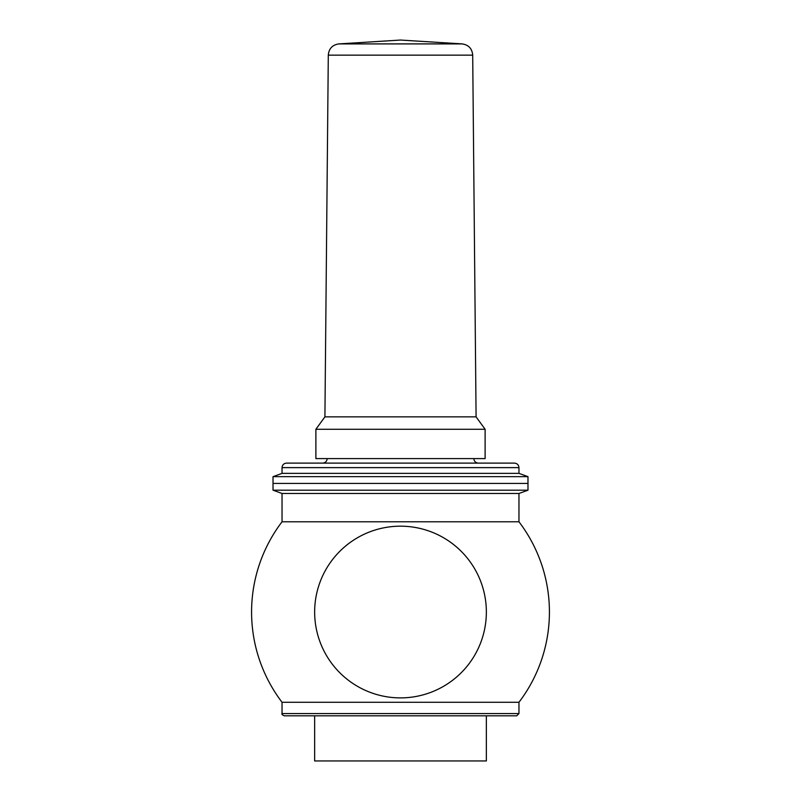 <?xml version="1.0" encoding="UTF-8"?>
<svg xmlns="http://www.w3.org/2000/svg" width="801" height="801" viewBox="0 0 801 801"><rect width="100%" height="100%" fill="white"/><g stroke="black" fill="none" stroke-linecap="round" stroke-linejoin="round"><path stroke-width="1.2" d="M400.5 483.424L527.979 483.424L527.979 476.655L273.021 476.655L273.021 483.424L400.5 483.424M273.021 476.655L282.042 473.371L518.958 473.371L527.979 476.655M400.5 463.118L514.442 463.118C517.186 463.378 518.688 464.88 518.958 467.624L282.042 467.624C282.312 464.88 283.814 463.378 286.558 463.118L400.5 463.118M400.5 458.603L485.116 458.603L485.116 429.266L315.884 429.266L315.884 458.603L400.5 458.603M338.873 43.905L462.127 43.905L400.5 40.05L338.873 43.905C332.395 44.876 328.871 48.631 328.3 55.159L324.916 416.86L476.084 416.86L485.116 429.266M486.357 612.034A85.857 85.857 0 0 1 357.576 686.387A85.857 85.857 0 0 1 357.576 537.681A85.857 85.857 0 0 1 486.357 612.034M314.643 715.824L314.643 760.95L486.357 760.95L486.357 715.824M518.958 713.571L282.042 713.571C281.471 714.122 282.222 714.882 284.295 715.824L516.705 715.824L518.958 713.571L518.958 702.277A148.916 148.916 0 0 0 518.958 521.781L518.958 493.476L527.979 490.192L527.979 483.424L273.021 483.424L273.021 490.192L527.979 490.192M282.042 713.571L282.042 702.277L518.958 702.277M282.042 702.277A148.916 148.916 0 0 1 282.042 521.781L518.958 521.781M282.042 521.781L282.042 493.476L518.958 493.476M328.3 55.159L472.7 55.159L476.084 416.86M518.958 473.371L518.958 467.624M282.042 473.371L282.042 467.624M473.832 458.603C474.102 461.336 475.604 462.838 478.347 463.118M327.168 458.603C326.898 461.336 325.396 462.838 322.653 463.118M324.916 416.86L315.884 429.266M462.127 43.905C468.605 44.876 472.129 48.631 472.7 55.159M282.042 493.476L273.021 490.192"/></g></svg>
